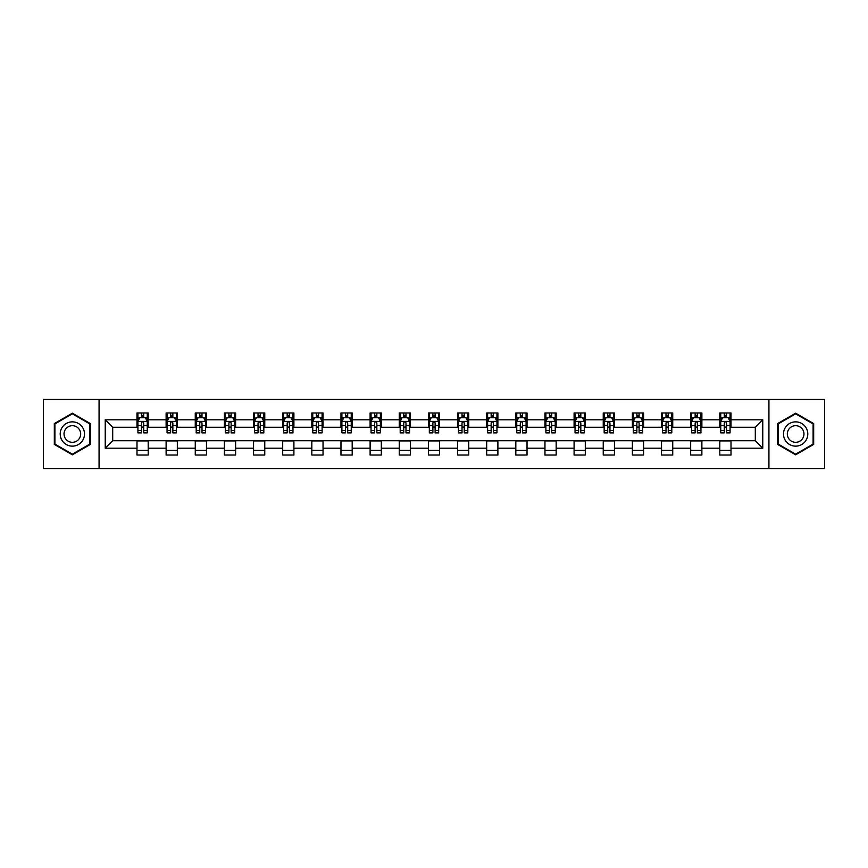 <?xml version="1.0" encoding="UTF-8"?>
<svg xmlns="http://www.w3.org/2000/svg" width="868" height="868" viewBox="0 0 868 868"><rect width="100%" height="100%" fill="white"/><g stroke="black" fill="none" stroke-linecap="round" stroke-linejoin="round"><path stroke-width="1.3" d="M768.929 468.557L824.6 468.557L824.6 399.443L768.929 399.443L768.929 468.557L99.071 468.557L99.071 399.443L43.4 399.443L43.4 468.557L99.071 468.557M768.929 399.443L99.071 399.443M731.008 419.808L731.008 412.984L719.8 412.984L719.8 419.808L701.876 419.808L701.876 412.984L690.668 412.984L690.668 419.808L672.733 419.808L672.733 412.984L661.524 412.984L661.524 419.808L643.589 419.808L643.589 412.984L632.381 412.984L632.381 419.808L614.446 419.808L614.446 412.984L603.238 412.984L603.238 419.808L585.303 419.808L585.303 412.984L574.095 412.984L574.095 419.808L556.171 419.808L556.171 412.984L544.963 412.984L544.963 419.808L527.028 419.808L527.028 412.984L515.82 412.984L515.82 419.808L497.885 419.808L497.885 412.984L486.677 412.984L486.677 419.808L468.742 419.808L468.742 412.984L457.534 412.984L457.534 419.808L439.599 419.808L439.599 412.984L428.401 412.984L428.401 419.808L410.466 419.808L410.466 412.984L399.258 412.984L399.258 419.808L381.323 419.808L381.323 412.984L370.115 412.984L370.115 419.808L352.18 419.808L352.18 412.984L340.972 412.984L340.972 419.808L323.037 419.808L323.037 412.984L311.829 412.984L311.829 419.808L293.905 419.808L293.905 412.984L282.697 412.984L282.697 419.808L264.762 419.808L264.762 412.984L253.554 412.984L253.554 419.808L235.619 419.808L235.619 412.984L224.411 412.984L224.411 419.808L206.476 419.808L206.476 412.984L195.267 412.984L195.267 419.808L177.332 419.808L177.332 412.984L166.124 412.984L166.124 419.808L148.2 419.808L148.2 412.984L136.992 412.984L136.992 419.808L105.234 419.808L105.234 448.192L112.699 440.727L136.992 440.727L136.992 455.016L148.2 455.016L148.2 440.727L166.124 440.727L166.124 455.016L177.332 455.016L177.332 440.727L195.267 440.727L195.267 455.016L206.476 455.016L206.476 440.727L224.411 440.727L224.411 455.016L235.619 455.016L235.619 440.727L253.554 440.727L253.554 455.016L264.762 455.016L264.762 440.727L282.697 440.727L282.697 455.016L293.905 455.016L293.905 440.727L311.829 440.727L311.829 455.016L323.037 455.016L323.037 440.727L340.972 440.727L340.972 455.016L352.18 455.016L352.18 440.727L370.115 440.727L370.115 455.016L381.323 455.016L381.323 440.727L399.258 440.727L399.258 455.016L410.466 455.016L410.466 440.727L428.401 440.727L428.401 455.016L439.599 455.016L439.599 440.727L457.534 440.727L457.534 455.016L468.742 455.016L468.742 440.727L486.677 440.727L486.677 455.016L497.885 455.016L497.885 440.727L515.82 440.727L515.82 455.016L527.028 455.016L527.028 440.727L544.963 440.727L544.963 455.016L556.171 455.016L556.171 440.727L574.095 440.727L574.095 455.016L585.303 455.016L585.303 440.727L603.238 440.727L603.238 455.016L614.446 455.016L614.446 440.727L632.381 440.727L632.381 455.016L643.589 455.016L643.589 440.727L661.524 440.727L661.524 455.016L672.733 455.016L672.733 440.727L690.668 440.727L690.668 455.016L701.876 455.016L701.876 440.727L719.8 440.727L719.8 455.016L731.008 455.016L731.008 440.727L755.301 440.727L755.301 427.273L731.008 427.273L731.008 419.808L762.766 419.808L762.766 448.192L731.008 448.192M719.8 448.192L701.876 448.192M690.668 448.192L672.733 448.192M661.524 448.192L643.589 448.192M632.381 448.192L614.446 448.192M603.238 448.192L585.303 448.192M574.095 448.192L556.171 448.192M544.963 448.192L527.028 448.192M515.82 448.192L497.885 448.192M486.677 448.192L468.742 448.192M457.534 448.192L439.599 448.192M428.401 448.192L410.466 448.192M399.258 448.192L381.323 448.192M370.115 448.192L352.18 448.192M340.972 448.192L323.037 448.192M311.829 448.192L293.905 448.192M282.697 448.192L264.762 448.192M253.554 448.192L235.619 448.192M224.411 448.192L206.476 448.192M195.267 448.192L177.332 448.192M166.124 448.192L148.2 448.192M136.992 448.192L105.234 448.192M719.8 419.808L719.8 427.273L701.876 427.273L701.876 419.808M690.668 419.808L690.668 427.273L672.733 427.273L672.733 419.808M661.524 419.808L661.524 427.273L643.589 427.273L643.589 419.808M632.381 419.808L632.381 427.273L614.446 427.273L614.446 419.808M603.238 419.808L603.238 427.273L585.303 427.273L585.303 419.808M574.095 419.808L574.095 427.273L556.171 427.273L556.171 419.808M544.963 419.808L544.963 427.273L527.028 427.273L527.028 419.808M515.82 419.808L515.82 427.273L497.885 427.273L497.885 419.808M486.677 419.808L486.677 427.273L468.742 427.273L468.742 419.808M457.534 419.808L457.534 427.273L439.599 427.273L439.599 419.808M428.401 419.808L428.401 427.273L410.466 427.273L410.466 419.808M399.258 419.808L399.258 427.273L381.323 427.273L381.323 419.808M370.115 419.808L370.115 427.273L352.18 427.273L352.18 419.808M340.972 419.808L340.972 427.273L323.037 427.273L323.037 419.808M311.829 419.808L311.829 427.273L293.905 427.273L293.905 419.808M282.697 419.808L282.697 427.273L264.762 427.273L264.762 419.808M253.554 419.808L253.554 427.273L235.619 427.273L235.619 419.808M224.411 419.808L224.411 427.273L206.476 427.273L206.476 419.808M195.267 419.808L195.267 427.273L177.332 427.273L177.332 419.808M166.124 419.808L166.124 427.273L148.2 427.273L148.2 419.808M136.992 419.808L136.992 427.273L112.699 427.273L105.234 419.808M112.699 427.273L112.699 440.727M762.766 448.192L755.301 440.727M755.301 427.273L762.766 419.808M136.992 417.66L137.925 417.66M141.473 417.66L143.708 417.66M147.256 417.66L148.2 417.66M136.992 427.089L137.925 427.089M141.473 427.089L143.708 427.089M147.256 427.089L148.2 427.089M136.992 440.911L148.2 440.911M136.992 450.34L148.2 450.34M166.124 440.911L177.332 440.911M166.124 450.34L177.332 450.34M166.124 417.66L167.057 417.66M170.616 417.66L172.851 417.66M176.399 417.66L177.332 417.66M166.124 427.089L167.057 427.089M170.616 427.089L172.851 427.089M176.399 427.089L177.332 427.089M195.267 440.911L206.476 440.911M195.267 450.34L206.476 450.34M195.267 417.66L196.201 417.66M199.748 417.66L201.994 417.66M205.542 417.66L206.476 417.66M195.267 427.089L196.201 427.089M199.748 427.089L201.994 427.089M205.542 427.089L206.476 427.089M224.411 440.911L235.619 440.911M224.411 450.34L235.619 450.34M224.411 417.66L225.344 417.66M228.892 417.66L231.138 417.66M234.685 417.66L235.619 417.66M224.411 427.089L225.344 427.089M228.892 427.089L231.138 427.089M234.685 427.089L235.619 427.089M253.554 440.911L264.762 440.911M253.554 450.34L264.762 450.34M253.554 417.66L254.487 417.66M258.035 417.66L260.281 417.66M263.829 417.66L264.762 417.66M253.554 427.089L254.487 427.089M258.035 427.089L260.281 427.089M263.829 427.089L264.762 427.089M282.697 440.911L293.905 440.911M282.697 450.34L293.905 450.34M282.697 417.66L283.63 417.66M287.178 417.66L289.413 417.66M292.961 417.66L293.905 417.66M282.697 427.089L283.63 427.089M287.178 427.089L289.413 427.089M292.961 427.089L293.905 427.089M311.829 440.911L323.037 440.911M311.829 450.34L323.037 450.34M311.829 417.66L312.762 417.66M316.321 417.66L318.556 417.66M322.104 417.66L323.037 417.66M311.829 427.089L312.762 427.089M316.321 427.089L318.556 427.089M322.104 427.089L323.037 427.089M340.972 440.911L352.18 440.911M340.972 450.34L352.18 450.34M340.972 417.66L341.905 417.66M345.453 417.66L347.699 417.66M351.247 417.66L352.18 417.66M340.972 427.089L341.905 427.089M345.453 427.089L347.699 427.089M351.247 427.089L352.18 427.089M370.115 440.911L381.323 440.911M370.115 450.34L381.323 450.34M370.115 417.66L371.048 417.66M374.596 417.66L376.842 417.66M380.39 417.66L381.323 417.66M370.115 427.089L371.048 427.089M374.596 427.089L376.842 427.089M380.39 427.089L381.323 427.089M399.258 440.911L410.466 440.911M399.258 450.34L410.466 450.34M399.258 417.66L400.191 417.66M403.739 417.66L405.985 417.66M409.533 417.66L410.466 417.66M399.258 427.089L400.191 427.089M403.739 427.089L405.985 427.089M409.533 427.089L410.466 427.089M428.401 440.911L439.599 440.911M428.401 450.34L439.599 450.34M428.401 417.66L429.334 417.66M432.882 417.66L435.118 417.66M438.666 417.66L439.599 417.66M428.401 427.089L429.334 427.089M432.882 427.089L435.118 427.089M438.666 427.089L439.599 427.089M457.534 440.911L468.742 440.911M457.534 450.34L468.742 450.34M457.534 417.66L458.467 417.66M462.015 417.66L464.261 417.66M467.809 417.66L468.742 417.66M457.534 427.089L458.467 427.089M462.015 427.089L464.261 427.089M467.809 427.089L468.742 427.089M486.677 440.911L497.885 440.911M486.677 450.34L497.885 450.34M486.677 417.66L487.61 417.66M491.158 417.66L493.404 417.66M496.952 417.66L497.885 417.66M486.677 427.089L487.61 427.089M491.158 427.089L493.404 427.089M496.952 427.089L497.885 427.089M515.82 440.911L527.028 440.911M515.82 450.34L527.028 450.34M515.82 417.66L516.753 417.66M520.301 417.66L522.547 417.66M526.095 417.66L527.028 417.66M515.82 427.089L516.753 427.089M520.301 427.089L522.547 427.089M526.095 427.089L527.028 427.089M544.963 440.911L556.171 440.911M544.963 450.34L556.171 450.34M544.963 417.66L545.896 417.66M549.444 417.66L551.679 417.66M555.238 417.66L556.171 417.66M544.963 427.089L545.896 427.089M549.444 427.089L551.679 427.089M555.238 427.089L556.171 427.089M574.095 440.911L585.303 440.911M574.095 450.34L585.303 450.34M574.095 417.66L575.039 417.66M578.587 417.66L580.822 417.66M584.37 417.66L585.303 417.66M574.095 427.089L575.039 427.089M578.587 427.089L580.822 427.089M584.37 427.089L585.303 427.089M603.238 440.911L614.446 440.911M603.238 450.34L614.446 450.34M603.238 417.66L604.171 417.66M607.719 417.66L609.965 417.66M613.513 417.66L614.446 417.66M603.238 427.089L604.171 427.089M607.719 427.089L609.965 427.089M613.513 427.089L614.446 427.089M632.381 440.911L643.589 440.911M632.381 450.34L643.589 450.34M632.381 417.66L633.315 417.66M636.862 417.66L639.108 417.66M642.656 417.66L643.589 417.66M632.381 427.089L633.315 427.089M636.862 427.089L639.108 427.089M642.656 427.089L643.589 427.089M661.524 440.911L672.733 440.911M661.524 450.34L672.733 450.34M661.524 417.66L662.458 417.66M666.006 417.66L668.251 417.66M671.799 417.66L672.733 417.66M661.524 427.089L662.458 427.089M666.006 427.089L668.251 427.089M671.799 427.089L672.733 427.089M690.668 440.911L701.876 440.911M690.668 450.34L701.876 450.34M690.668 417.66L691.601 417.66M695.149 417.66L697.384 417.66M700.943 417.66L701.876 417.66M690.668 427.089L691.601 427.089M695.149 427.089L697.384 427.089M700.943 427.089L701.876 427.089M719.8 440.911L731.008 440.911M719.8 450.34L731.008 450.34M719.8 417.66L720.744 417.66M724.292 417.66L726.527 417.66M730.075 417.66L731.008 417.66M719.8 427.089L720.744 427.089M724.292 427.089L726.527 427.089M730.075 427.089L731.008 427.089M72.359 454.81L90.38 444.405L90.38 423.595L72.359 413.19L54.326 423.595L54.326 444.405L72.359 454.81M813.674 423.595L795.641 413.19L777.62 423.595L777.62 444.405L795.641 454.81L813.674 444.405L813.674 423.595M143.708 415.414L141.473 415.414M147.256 430.539L143.708 430.539L143.708 432.882L147.256 432.882L147.256 421.479L145.39 417.747L139.791 417.747L137.925 421.479L137.925 432.882L141.473 432.882L141.473 430.539L137.925 430.539M137.925 421.479L137.925 412.984M147.256 421.479L147.256 412.984M141.473 417.747L141.473 412.984M143.708 412.984L143.708 417.747M143.708 430.539L143.708 422.89C142.97 421.447 142.222 421.447 141.473 422.89L141.473 430.539M82.872 440.076A12.141 12.141 0 0 0 78.424 423.486A12.141 12.141 0 0 0 61.834 427.924A12.141 12.141 0 0 0 66.283 444.514A12.141 12.141 0 0 0 82.872 440.076M79.552 438.156A8.311 8.311 0 0 0 76.514 426.806A8.311 8.311 0 0 0 65.154 429.844A8.311 8.311 0 0 0 68.203 441.194A8.311 8.311 0 0 0 79.552 438.156M54.89 444.08L54.89 423.92L72.359 413.83L89.816 423.92L89.816 444.08L72.359 454.17L54.89 444.08M795.641 421.859A12.141 12.141 0 0 0 783.5 434A12.141 12.141 0 0 0 795.641 446.141A12.141 12.141 0 0 0 807.793 434A12.141 12.141 0 0 0 795.641 421.859M795.641 425.689A8.311 8.311 0 0 0 787.33 434A8.311 8.311 0 0 0 795.641 442.311A8.311 8.311 0 0 0 803.963 434A8.311 8.311 0 0 0 795.641 425.689M813.11 444.08L795.641 454.17L778.184 444.08L778.184 423.92L795.641 413.83L813.11 423.92L813.11 444.08M172.851 415.414L170.616 415.414M176.399 430.539L172.851 430.539L172.851 432.882L176.399 432.882L176.399 421.479L174.533 417.747L168.934 417.747L167.057 421.479L167.057 432.882L170.616 432.882L170.616 430.539L167.057 430.539M167.057 421.479L167.057 412.984M176.399 421.479L176.399 412.984M170.616 417.747L170.616 412.984M172.851 412.984L172.851 417.747M172.851 430.539L172.851 422.89C172.103 421.447 171.354 421.447 170.616 422.89L170.616 430.539M201.994 415.414L199.748 415.414M205.542 430.539L201.994 430.539L201.994 432.882L205.542 432.882L205.542 421.479L203.676 417.747L198.067 417.747L196.201 421.479L196.201 432.882L199.748 432.882L199.748 430.539L196.201 430.539M196.201 421.479L196.201 412.984M205.542 421.479L205.542 412.984M199.748 417.747L199.748 412.984M201.994 412.984L201.994 417.747M201.994 430.539L201.994 422.89C201.246 421.447 200.497 421.447 199.748 422.89L199.748 430.539M231.138 415.414L228.892 415.414M234.685 430.539L231.138 430.539L231.138 432.882L234.685 432.882L234.685 421.479L232.819 417.747L227.21 417.747L225.344 421.479L225.344 432.882L228.892 432.882L228.892 430.539L225.344 430.539M225.344 421.479L225.344 412.984M234.685 421.479L234.685 412.984M228.892 417.747L228.892 412.984M231.138 412.984L231.138 417.747M231.138 430.539L231.138 422.89C230.389 421.447 229.64 421.447 228.892 422.89L228.892 430.539M260.281 415.414L258.035 415.414M263.829 430.539L260.281 430.539L260.281 432.882L263.829 432.882L263.829 421.479L261.952 417.747L256.353 417.747L254.487 421.479L254.487 432.882L258.035 432.882L258.035 430.539L254.487 430.539M254.487 421.479L254.487 412.984M263.829 421.479L263.829 412.984M258.035 417.747L258.035 412.984M260.281 412.984L260.281 417.747M260.281 430.539L260.281 422.89C259.532 421.447 258.783 421.447 258.035 422.89L258.035 430.539M289.413 415.414L287.178 415.414M292.961 430.539L289.413 430.539L289.413 432.882L292.961 432.882L292.961 421.479L291.095 417.747L285.496 417.747L283.63 421.479L283.63 432.882L287.178 432.882L287.178 430.539L283.63 430.539M283.63 421.479L283.63 412.984M292.961 421.479L292.961 412.984M287.178 417.747L287.178 412.984M289.413 412.984L289.413 417.747M289.413 430.539L289.413 422.89C288.675 421.447 287.926 421.447 287.178 422.89L287.178 430.539M318.556 415.414L316.321 415.414M322.104 430.539L318.556 430.539L318.556 432.882L322.104 432.882L322.104 421.479L320.238 417.747L314.639 417.747L312.762 421.479L312.762 432.882L316.321 432.882L316.321 430.539L312.762 430.539M312.762 421.479L312.762 412.984M322.104 421.479L322.104 412.984M316.321 417.747L316.321 412.984M318.556 412.984L318.556 417.747M318.556 430.539L318.556 422.89C317.807 421.447 317.059 421.447 316.321 422.89L316.321 430.539M347.699 415.414L345.453 415.414M351.247 430.539L347.699 430.539L347.699 432.882L351.247 432.882L351.247 421.479L349.381 417.747L343.771 417.747L341.905 421.479L341.905 432.882L345.453 432.882L345.453 430.539L341.905 430.539M341.905 421.479L341.905 412.984M351.247 421.479L351.247 412.984M345.453 417.747L345.453 412.984M347.699 412.984L347.699 417.747M347.699 430.539L347.699 422.89C346.95 421.447 346.202 421.447 345.453 422.89L345.453 430.539M376.842 415.414L374.596 415.414M380.39 430.539L376.842 430.539L376.842 432.882L380.39 432.882L380.39 421.479L378.524 417.747L372.914 417.747L371.048 421.479L371.048 432.882L374.596 432.882L374.596 430.539L371.048 430.539M371.048 421.479L371.048 412.984M380.39 421.479L380.39 412.984M374.596 417.747L374.596 412.984M376.842 412.984L376.842 417.747M376.842 430.539L376.842 422.89C376.094 421.447 375.345 421.447 374.596 422.89L374.596 430.539M405.985 415.414L403.739 415.414M409.533 430.539L405.985 430.539L405.985 432.882L409.533 432.882L409.533 421.479L407.656 417.747L402.058 417.747L400.191 421.479L400.191 432.882L403.739 432.882L403.739 430.539L400.191 430.539M400.191 421.479L400.191 412.984M409.533 421.479L409.533 412.984M403.739 417.747L403.739 412.984M405.985 412.984L405.985 417.747M405.985 430.539L405.985 422.89C405.237 421.447 404.488 421.447 403.739 422.89L403.739 430.539M435.118 415.414L432.882 415.414M438.666 430.539L435.118 430.539L435.118 432.882L438.666 432.882L438.666 421.479L436.799 417.747L431.201 417.747L429.334 421.479L429.334 432.882L432.882 432.882L432.882 430.539L429.334 430.539M429.334 421.479L429.334 412.984M438.666 421.479L438.666 412.984M432.882 417.747L432.882 412.984M435.118 412.984L435.118 417.747M435.118 430.539L435.118 422.89C434.38 421.447 433.631 421.447 432.882 422.89L432.882 430.539M464.261 415.414L462.015 415.414M467.809 430.539L464.261 430.539L464.261 432.882L467.809 432.882L467.809 421.479L465.942 417.747L460.344 417.747L458.467 421.479L458.467 432.882L462.015 432.882L462.015 430.539L458.467 430.539M458.467 421.479L458.467 412.984M467.809 421.479L467.809 412.984M462.015 417.747L462.015 412.984M464.261 412.984L464.261 417.747M464.261 430.539L464.261 422.89C463.512 421.447 462.763 421.447 462.015 422.89L462.015 430.539M493.404 415.414L491.158 415.414M496.952 430.539L493.404 430.539L493.404 432.882L496.952 432.882L496.952 421.479L495.085 417.747L489.476 417.747L487.61 421.479L487.61 432.882L491.158 432.882L491.158 430.539L487.61 430.539M487.61 421.479L487.61 412.984M496.952 421.479L496.952 412.984M491.158 417.747L491.158 412.984M493.404 412.984L493.404 417.747M493.404 430.539L493.404 422.89C492.655 421.447 491.906 421.447 491.158 422.89L491.158 430.539M522.547 415.414L520.301 415.414M526.095 430.539L522.547 430.539L522.547 432.882L526.095 432.882L526.095 421.479L524.229 417.747L518.619 417.747L516.753 421.479L516.753 432.882L520.301 432.882L520.301 430.539L516.753 430.539M516.753 421.479L516.753 412.984M526.095 421.479L526.095 412.984M520.301 417.747L520.301 412.984M522.547 412.984L522.547 417.747M522.547 430.539L522.547 422.89C521.798 421.447 521.05 421.447 520.301 422.89L520.301 430.539M551.679 415.414L549.444 415.414M555.238 430.539L551.679 430.539L551.679 432.882L555.238 432.882L555.238 421.479L553.361 417.747L547.762 417.747L545.896 421.479L545.896 432.882L549.444 432.882L549.444 430.539L545.896 430.539M545.896 421.479L545.896 412.984M555.238 421.479L555.238 412.984M549.444 417.747L549.444 412.984M551.679 412.984L551.679 417.747M551.679 430.539L551.679 422.89C550.941 421.447 550.193 421.447 549.444 422.89L549.444 430.539M580.822 415.414L578.587 415.414M584.37 430.539L580.822 430.539L580.822 432.882L584.37 432.882L584.37 421.479L582.504 417.747L576.905 417.747L575.039 421.479L575.039 432.882L578.587 432.882L578.587 430.539L575.039 430.539M575.039 421.479L575.039 412.984M584.37 421.479L584.37 412.984M578.587 417.747L578.587 412.984M580.822 412.984L580.822 417.747M580.822 430.539L580.822 422.89C580.084 421.447 579.336 421.447 578.587 422.89L578.587 430.539M609.965 415.414L607.719 415.414M613.513 430.539L609.965 430.539L609.965 432.882L613.513 432.882L613.513 421.479L611.647 417.747L606.048 417.747L604.171 421.479L604.171 432.882L607.719 432.882L607.719 430.539L604.171 430.539M604.171 421.479L604.171 412.984M613.513 421.479L613.513 412.984M607.719 417.747L607.719 412.984M609.965 412.984L609.965 417.747M609.965 430.539L609.965 422.89C609.217 421.447 608.468 421.447 607.719 422.89L607.719 430.539M639.108 415.414L636.862 415.414M642.656 430.539L639.108 430.539L639.108 432.882L642.656 432.882L642.656 421.479L640.79 417.747L635.181 417.747L633.315 421.479L633.315 432.882L636.862 432.882L636.862 430.539L633.315 430.539M633.315 421.479L633.315 412.984M642.656 421.479L642.656 412.984M636.862 417.747L636.862 412.984M639.108 412.984L639.108 417.747M639.108 430.539L639.108 422.89C638.36 421.447 637.611 421.447 636.862 422.89L636.862 430.539M668.251 415.414L666.006 415.414M671.799 430.539L668.251 430.539L668.251 432.882L671.799 432.882L671.799 421.479L669.933 417.747L664.324 417.747L662.458 421.479L662.458 432.882L666.006 432.882L666.006 430.539L662.458 430.539M662.458 421.479L662.458 412.984M671.799 421.479L671.799 412.984M666.006 417.747L666.006 412.984M668.251 412.984L668.251 417.747M668.251 430.539L668.251 422.89C667.503 421.447 666.754 421.447 666.006 422.89L666.006 430.539M697.384 415.414L695.149 415.414M700.943 430.539L697.384 430.539L697.384 432.882L700.943 432.882L700.943 421.479L699.065 417.747L693.467 417.747L691.601 421.479L691.601 432.882L695.149 432.882L695.149 430.539L691.601 430.539M691.601 421.479L691.601 412.984M700.943 421.479L700.943 412.984M695.149 417.747L695.149 412.984M697.384 412.984L697.384 417.747M697.384 430.539L697.384 422.89C696.646 421.447 695.897 421.447 695.149 422.89L695.149 430.539M726.527 415.414L724.292 415.414M730.075 430.539L726.527 430.539L726.527 432.882L730.075 432.882L730.075 421.479L728.209 417.747L722.61 417.747L720.744 421.479L720.744 432.882L724.292 432.882L724.292 430.539L720.744 430.539M720.744 421.479L720.744 412.984M730.075 421.479L730.075 412.984M724.292 417.747L724.292 412.984M726.527 412.984L726.527 417.747M726.527 430.539L726.527 422.89C725.778 421.447 725.04 421.447 724.292 422.89L724.292 430.539M147.213 421.392L137.969 421.392M137.925 417.975L139.672 417.975M145.509 417.975L147.256 417.975M141.473 425.526L137.925 425.526M147.256 425.526L143.708 425.526M143.708 416.607L141.473 416.607M176.356 421.392L167.112 421.392M167.057 417.975L168.815 417.975M174.642 417.975L176.399 417.975M170.616 425.526L167.057 425.526M176.399 425.526L172.851 425.526M172.851 416.607L170.616 416.607M205.499 421.392L196.255 421.392M196.201 417.975L197.958 417.975M203.785 417.975L205.542 417.975M199.748 425.526L196.201 425.526M205.542 425.526L201.994 425.526M201.994 416.607L199.748 416.607M234.642 421.392L225.387 421.392M225.344 417.975L227.101 417.975M232.928 417.975L234.685 417.975M228.892 425.526L225.344 425.526M234.685 425.526L231.138 425.526M231.138 416.607L228.892 416.607M263.774 421.392L254.53 421.392M254.487 417.975L256.244 417.975M262.071 417.975L263.829 417.975M258.035 425.526L254.487 425.526M263.829 425.526L260.281 425.526M260.281 416.607L258.035 416.607M292.917 421.392L283.673 421.392M283.63 417.975L285.377 417.975M291.214 417.975L292.961 417.975M287.178 425.526L283.63 425.526M292.961 425.526L289.413 425.526M289.413 416.607L287.178 416.607M322.061 421.392L312.816 421.392M312.762 417.975L314.52 417.975M320.346 417.975L322.104 417.975M316.321 425.526L312.762 425.526M322.104 425.526L318.556 425.526M318.556 416.607L316.321 416.607M351.204 421.392L341.949 421.392M341.905 417.975L343.663 417.975M349.489 417.975L351.247 417.975M345.453 425.526L341.905 425.526M351.247 425.526L347.699 425.526M347.699 416.607L345.453 416.607M380.347 421.392L371.092 421.392M371.048 417.975L372.806 417.975M378.632 417.975L380.39 417.975M374.596 425.526L371.048 425.526M380.39 425.526L376.842 425.526M376.842 416.607L374.596 416.607M409.479 421.392L400.235 421.392M400.191 417.975L401.949 417.975M407.776 417.975L409.533 417.975M403.739 425.526L400.191 425.526M409.533 425.526L405.985 425.526M405.985 416.607L403.739 416.607M438.622 421.392L429.378 421.392M429.334 417.975L431.081 417.975M436.919 417.975L438.666 417.975M432.882 425.526L429.334 425.526M438.666 425.526L435.118 425.526M435.118 416.607L432.882 416.607M467.765 421.392L458.521 421.392M458.467 417.975L460.224 417.975M466.051 417.975L467.809 417.975M462.015 425.526L458.467 425.526M467.809 425.526L464.261 425.526M464.261 416.607L462.015 416.607M496.908 421.392L487.653 421.392M487.61 417.975L489.368 417.975M495.194 417.975L496.952 417.975M491.158 425.526L487.61 425.526M496.952 425.526L493.404 425.526M493.404 416.607L491.158 416.607M526.051 421.392L516.796 421.392M516.753 417.975L518.511 417.975M524.337 417.975L526.095 417.975M520.301 425.526L516.753 425.526M526.095 425.526L522.547 425.526M522.547 416.607L520.301 416.607M555.184 421.392L545.939 421.392M545.896 417.975L547.654 417.975M553.48 417.975L555.238 417.975M549.444 425.526L545.896 425.526M555.238 425.526L551.679 425.526M551.679 416.607L549.444 416.607M584.327 421.392L575.083 421.392M575.039 417.975L576.786 417.975M582.623 417.975L584.37 417.975M578.587 425.526L575.039 425.526M584.37 425.526L580.822 425.526M580.822 416.607L578.587 416.607M613.47 421.392L604.226 421.392M604.171 417.975L605.929 417.975M611.756 417.975L613.513 417.975M607.719 425.526L604.171 425.526M613.513 425.526L609.965 425.526M609.965 416.607L607.719 416.607M642.613 421.392L633.358 421.392M633.315 417.975L635.072 417.975M640.899 417.975L642.656 417.975M636.862 425.526L633.315 425.526M642.656 425.526L639.108 425.526M639.108 416.607L636.862 416.607M671.745 421.392L662.501 421.392M662.458 417.975L664.215 417.975M670.042 417.975L671.799 417.975M666.006 425.526L662.458 425.526M671.799 425.526L668.251 425.526M668.251 416.607L666.006 416.607M700.888 421.392L691.644 421.392M691.601 417.975L693.358 417.975M699.185 417.975L700.943 417.975M695.149 425.526L691.601 425.526M700.943 425.526L697.384 425.526M697.384 416.607L695.149 416.607M730.031 421.392L720.787 421.392M720.744 417.975L722.491 417.975M728.328 417.975L730.075 417.975M724.292 425.526L720.744 425.526M730.075 425.526L726.527 425.526M726.527 416.607L724.292 416.607"/></g></svg>
